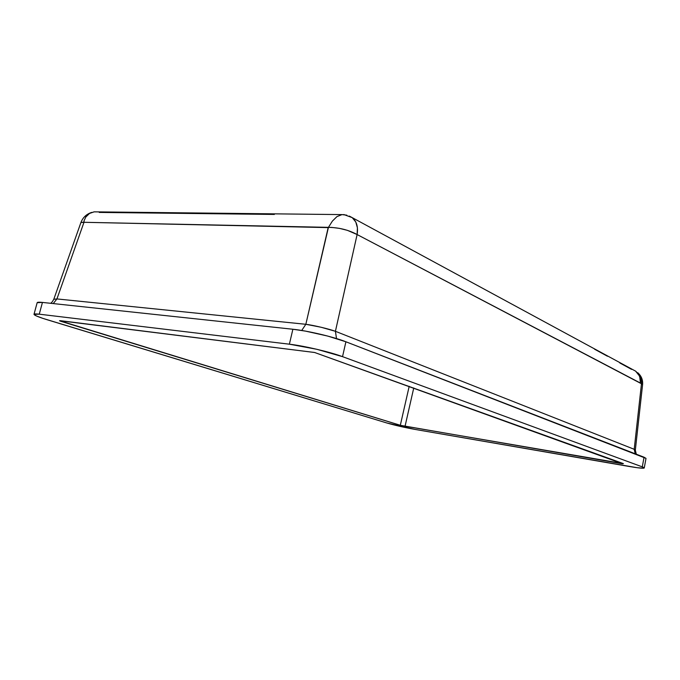 <?xml version="1.0" encoding="UTF-8"?>
<svg xmlns="http://www.w3.org/2000/svg" width="680" height="680" viewBox="0 0 680 680"><rect width="100%" height="100%" fill="white"/><g stroke="black" fill="none" stroke-linecap="round" stroke-linejoin="round"><path stroke-width="1.02" d="M644.258 467.967C643.611 468.562 638.69 468.078 629.51 466.522L414.808 429.377L637.254 467.721L643.815 468.18L644.258 467.933L643.748 467.491L642.294 466.871L644.258 467.967L646 458.388L644.053 457.215L642.294 466.871L342.533 356.651C330.14 351.993 304.019 345.856 289.374 344.19L316.812 349.282L342.533 356.651L345.907 341.776C333.6 336.889 307.538 330.726 292.885 329.248L289.374 344.19L39.253 314.185C35.921 313.795 34.17 313.837 34.008 314.304C34.17 315.282 38.633 317.126 47.396 319.812L386.844 422.986L42.874 318.385L36.337 315.936L34 314.364L39.253 314.185L42.449 302.422C39.1 302.073 37.34 302.158 37.162 302.694L42.449 302.422L292.885 329.248L289.374 344.19L39.253 314.185L42.449 302.422L292.885 329.248L305.592 331.135L327.624 336.048L345.907 341.776L644.053 457.215L642.294 466.871L342.533 356.651L345.907 341.776L646 458.354M623.415 463.624L314.627 352.495L60.452 320.688L59.61 320.807L60.325 321.139L400.316 425.298L409.19 386.308L400.316 425.298L621.358 463.59L621.435 462.91L621.358 463.59L622.65 463.785L314.627 352.495L59.542 320.697L401.285 425.57L623.415 463.624M413.754 387.957L405.025 426.377L413.754 387.957M61.94 320.875L61.693 321.598L61.94 320.875M414.808 429.377L386.844 422.986C395.012 425.34 404.337 427.474 414.808 429.377M53.788 299.276L56.933 298.928L83.98 222.292L331.789 227.417L339.473 228.37L347.421 230.35L357.119 234.549L357.416 227.825L355.784 222.011L352.231 217.643L349.291 216.07L352.333 217.727C356.702 221.433 358.292 227.043 357.119 234.549C348.508 229.891 338.946 227.502 328.423 227.383L305.839 324.292L56.933 298.928L83.98 222.292L328.176 227.613L305.839 324.292L321.062 327.241L335.418 331.304L357.119 234.549L641.469 383.767L634.202 449.293L335.418 331.304L357.119 234.549L640.458 383.07L640.331 378.42L638.639 374.263L635.715 371.203L633.335 369.911M99.229 212.423L274.354 214.438M594.575 349.205L607.469 356.235M619.786 362.95L631.584 369.376M83.921 222.105L80.903 222.555L83.98 222.292L84.073 220.787L83.921 222.105M328.423 227.383L332.367 221.119L336.957 216.606L341.955 214.6L346.791 215.16L342.074 214.582L336.957 216.606L332.367 221.119L328.423 227.383M96.925 211.871L94.087 211.845L89.496 213.444L85.773 217.065L84.073 220.787L85.773 217.065L87.474 215.024L89.496 213.444L94.214 211.828M635.341 450.067L642.591 384.548L641.469 383.767L634.202 449.293L635.341 450.067L634.202 449.293L635.231 453.798L634.202 449.293L335.418 331.304L336.515 338.572L335.418 331.304C329.375 329.018 313.004 325.133 305.839 324.292L301.725 330.471L305.839 324.292L56.933 298.928L53.252 303.577L56.933 298.928L53.805 299.243L80.894 222.581M635.587 371.118L639.676 376.244L640.458 383.07L641.469 383.767C642.056 379.321 640.849 375.666 637.848 372.801M641.554 383.137L641.469 383.767L642.591 384.548C642.974 379.882 641.367 375.938 637.763 372.733L639.387 374.519L641.333 378.837L641.554 383.137M34.008 314.304L37.162 302.694M341.955 214.6L94.087 211.845M343.774 214.514L352.231 217.643L635.715 371.203M53.796 299.26C52.555 301.614 51.467 302.957 50.524 303.288M635.341 450.1L636.302 454.214M91.74 212.381C86.453 214.106 82.841 217.498 80.903 222.555"/></g></svg>
